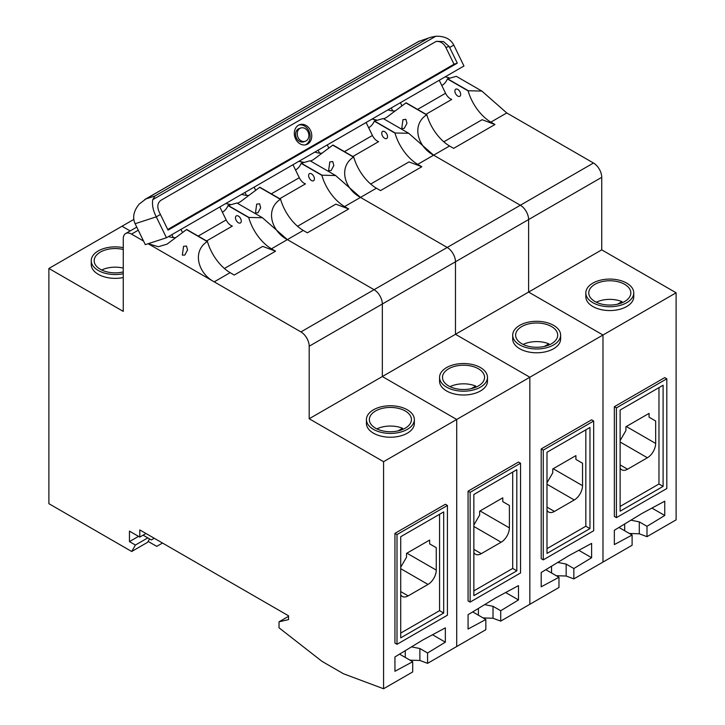 <?xml version="1.0" encoding="UTF-8"?>
<svg xmlns="http://www.w3.org/2000/svg" width="725" height="725" viewBox="0 0 725 725"><rect width="100%" height="100%" fill="white"/><g stroke="black" fill="none" stroke-linecap="round" stroke-linejoin="round"><path stroke-width="1.09" d="M676.117 292.791L602.982 335.013L602.982 562.074L632.109 545.254L632.109 535.05L614.347 544.593L614.347 530.274L642.024 513.427L664.752 501.174L664.752 515.484L646.99 526.305L646.99 536.672L676.117 519.852L676.117 292.791L601.741 249.853L601.741 177.326A11.691 6.752 -120 0 0 593.476 163.016L506.757 112.946L481.853 91.06L468.35 90.77L447.624 78.807L456.333 76.324L481.844 91.06M449.346 77.883L445.186 76.841M506.757 112.946L490.852 122.135L494.967 124.51L453.651 148.362L449.536 145.988L433.623 155.177L408.71 133.282L395.216 133.001L374.49 121.03L383.199 118.547L408.71 133.282M468.35 90.77L468.142 90.897A35.063 20.246 -120 0 0 490.852 122.135M449.536 145.988A35.063 20.246 -120 0 1 426.826 114.749L426.617 114.867C411.002 125.062 417.89 147.003 433.623 155.177L417.718 164.358L421.832 166.732L380.516 190.593L376.393 188.21L360.488 197.399L335.575 175.504L322.081 175.223L301.346 163.252L310.055 160.769L335.575 175.504M601.741 249.853L528.607 292.075L602.982 335.013L529.848 377.245L529.848 604.297L558.975 587.486L558.975 577.272L541.203 586.815L541.203 572.505L568.889 555.649L591.618 543.397L591.618 557.715L573.847 568.527L573.847 578.894L602.982 562.074L602.982 335.013L528.607 292.075L528.607 219.557A11.691 6.752 -120 0 0 520.342 205.238L433.623 155.177L520.342 205.238L447.207 247.461L360.488 197.399L344.583 206.58L348.698 208.963L307.373 232.816L303.258 230.441L287.354 239.622L262.441 217.727L248.947 217.446L228.212 205.483L236.921 203L262.441 217.727M372.07 119.054L376.438 119.997M383.697 118.837L386.434 117.495L406.1 102.778L426.826 114.749M401.75 128.434L404.178 128.416L406.952 123.359L405.9 119.353L402.964 119.67L401.75 128.434M441.797 85.523A35.063 20.246 -120 0 0 441.878 85.477A35.063 20.246 -120 0 0 447.416 78.925L447.624 78.807M387.966 109.874A35.063 20.246 -120 0 0 395.161 110.943M468.142 90.897L447.416 78.925M443.809 141.819L482.116 119.707L494.967 124.51M457.783 89.402A4.087 2.365 -120 0 0 455.735 89.202A4.087 2.365 -120 0 0 455.11 92.483A4.087 2.365 -120 0 0 457.783 96.081A4.087 2.365 -120 0 0 459.822 96.289A4.087 2.365 -120 0 0 460.457 93.008A4.087 2.365 -120 0 0 457.783 89.402M585.836 292.909L585.836 296.724A23.961 13.829 0 0 0 592.86 306.512A23.961 13.829 0 0 0 618.969 309.502A23.961 13.829 0 0 0 633.759 296.724L633.759 292.909A23.961 13.829 0 0 0 626.735 283.131A23.961 13.829 0 0 0 600.626 280.131A23.961 13.829 0 0 0 585.836 292.909A23.961 13.829 0 0 0 592.86 302.688A23.961 13.829 0 0 0 618.969 305.687A23.961 13.829 0 0 0 633.759 292.909M666.819 378.794L664.752 377.598L614.347 406.707L614.347 516.445L616.413 517.632L616.413 407.894L666.819 378.794L666.819 488.532L616.413 517.632M614.347 406.707L616.413 407.894M620.129 410.042L620.129 511.198L663.103 486.384L663.103 385.238L620.129 410.042M663.103 486.384L658.971 484.001L658.971 387.621M620.129 506.422L658.971 484.001M620.129 468.114A11.691 6.752 120 0 0 621.724 469.782A11.691 6.752 120 0 0 627.569 469.211L647.398 457.756A11.691 6.752 120 0 0 655.663 443.446L655.663 421.017L649.056 417.201L649.056 413.386L625.911 426.744L625.911 430.559L620.129 440.583M649.056 417.201L655.663 421.017M632.109 535.05L618.969 527.465M629.391 533.482L639.296 533.79L639.296 521.864L646.99 526.305M646.99 536.672L639.296 533.79M664.752 515.484L651.929 508.089M630.913 520.197L639.296 521.864M594.926 301.5A21.034 12.144 180 0 1 588.763 292.909A21.034 12.144 180 0 1 601.75 281.69A21.034 12.144 180 0 1 624.678 284.318A21.034 12.144 180 0 1 630.832 292.909A21.034 12.144 180 0 1 617.845 304.128A21.034 12.144 180 0 1 594.926 301.5M439.241 80.276L445.558 93.253A8.763 5.057 -120 0 0 451.748 99.425L426.01 114.278M391.273 107.971L392.705 110.916M401.804 105.587L400.399 102.696M621.987 302.805L621.987 301.618A21.034 12.144 0 0 0 596.276 302.216M621.987 301.618L617.492 304.219M143.541 241.044L131.524 234.102A11.691 6.752 -120 0 0 125.679 233.523A11.691 6.752 -120 0 0 123.259 238.878L123.259 311.397L48.883 268.458L48.883 503.676L131.687 551.489L135.403 545.046L129.458 541.611L129.458 531.117L139.789 537.08L139.789 529.921L288.541 615.797L288.541 619.621L279.034 621.814L279.034 627.805L322.009 661.363L343.496 673.77L383.57 688.75L412.706 671.93L412.706 661.726L394.935 671.268L394.935 656.95L422.621 640.103L445.349 627.85L445.349 642.16L427.578 652.98L427.578 663.348L456.705 646.528L456.705 419.467L382.338 376.529L455.472 334.298L455.472 261.779L455.472 334.298L529.848 377.245L456.705 419.467L456.705 646.528L485.841 629.708L485.841 619.503L468.069 629.037L468.069 614.728L495.755 597.871L518.484 585.619L518.484 599.938L500.712 610.749L500.712 621.117L529.848 604.297L529.848 377.245L455.472 334.298L528.607 292.075L528.607 219.557A11.691 6.752 -120 0 0 520.342 205.238L593.476 163.016M376.212 120.105L372.052 119.063M395.216 133.001L395.007 133.119A35.063 20.246 -120 0 0 417.718 164.358M376.393 188.21A35.063 20.246 -120 0 1 353.691 156.972L353.483 157.089C337.868 167.285 344.756 189.225 360.488 197.399L447.207 247.461L374.073 289.692L287.354 239.622L271.44 248.811L275.563 251.185L234.238 275.038L230.124 272.663L214.219 281.844L148.163 243.709L158.358 246.727L167.022 244.162L186.688 229.453L207.413 241.425A35.063 20.246 -120 0 0 230.124 272.663M601.741 177.326L455.472 261.779A11.691 6.752 -120 0 0 447.207 247.461A11.691 6.752 -120 0 1 455.472 261.779L382.338 304.002A11.691 6.752 -120 0 0 374.073 289.692L287.354 239.622C271.621 231.447 264.734 209.507 280.348 199.321L280.557 199.194A35.063 20.246 -120 0 0 303.258 230.441M303.068 162.328L298.917 161.285L303.304 162.219M310.563 161.068L313.291 159.718L332.956 145.009L353.691 156.972M328.615 170.656L331.044 170.638L333.817 165.59L332.766 161.584L329.83 161.892L328.615 170.656M368.663 127.754A35.063 20.246 -120 0 0 368.744 127.7A35.063 20.246 -120 0 0 374.281 121.148L374.49 121.03M314.831 152.096A35.063 20.246 -120 0 0 322.018 153.165M395.007 133.119L374.281 121.148M370.674 184.041L408.972 161.929L421.832 166.732M384.64 131.633A4.087 2.365 -120 0 0 382.601 131.424A4.087 2.365 -120 0 0 381.975 134.705A4.087 2.365 -120 0 0 384.64 138.312A4.087 2.365 -120 0 0 386.688 138.511A4.087 2.365 -120 0 0 387.313 135.231A4.087 2.365 -120 0 0 384.64 131.633M512.702 335.131L512.702 338.956A23.961 13.829 0 0 0 519.725 348.734A23.961 13.829 0 0 0 545.834 351.734A23.961 13.829 0 0 0 560.624 338.956L560.624 335.131A23.961 13.829 0 0 0 553.601 325.353A23.961 13.829 0 0 0 527.492 322.353A23.961 13.829 0 0 0 512.702 335.131A23.961 13.829 0 0 0 519.725 344.919A23.961 13.829 0 0 0 545.834 347.918A23.961 13.829 0 0 0 560.624 335.131M593.684 421.017L591.618 419.82L541.203 448.929L541.203 558.667L543.27 559.863L543.27 450.125L593.684 421.017L593.684 530.754L543.27 559.863M541.203 448.929L543.27 450.125M546.994 452.264L546.994 553.42L589.969 528.607L589.969 427.46L546.994 452.264M589.969 528.607L585.836 526.223L585.836 429.843M546.994 548.644L585.836 526.223M546.994 510.346A11.691 6.752 120 0 0 548.589 512.013A11.691 6.752 120 0 0 554.435 511.433L574.263 499.978A11.691 6.752 120 0 0 582.528 485.668L582.528 463.239L575.913 459.423L575.913 455.608L552.776 468.966L552.776 472.782L546.994 482.805M575.913 459.423L582.528 463.239M558.975 577.272L545.834 569.687M556.256 575.704L566.162 576.022L566.162 564.086L573.847 568.527M573.847 578.894L566.162 576.022M591.618 557.715L578.795 550.311M557.77 562.419L566.162 564.086M521.792 343.722A21.034 12.144 180 0 1 515.629 335.131A21.034 12.144 180 0 1 528.616 323.912A21.034 12.144 180 0 1 551.535 326.549A21.034 12.144 180 0 1 557.697 335.131A21.034 12.144 180 0 1 544.711 346.36A21.034 12.144 180 0 1 521.792 343.722M366.107 122.498L372.423 135.484A8.763 5.057 -120 0 0 378.613 141.647L352.876 156.5M318.139 150.193L319.571 153.138M328.67 147.818L327.265 144.927M548.852 345.037L548.852 343.84A21.034 12.144 0 0 0 523.142 344.438M548.852 343.84L544.357 346.441M322.081 175.223L321.873 175.341A35.063 20.246 -120 0 0 344.583 206.58M383.57 688.75L383.57 461.689L456.705 419.467L382.338 376.529L382.338 304.002A11.691 6.752 -120 0 0 374.073 289.692L300.929 331.914L214.219 281.844C198.487 273.678 191.599 251.729 207.214 241.543L207.413 241.425M133.835 219.412L122.017 226.236L130.165 230.94L122.017 226.236L48.883 268.458M229.934 204.55L225.783 203.517L230.16 204.441M237.428 203.29L240.156 201.94L259.822 187.231L280.557 199.194M255.481 212.878L257.91 212.86L260.683 207.812L259.632 203.807L256.695 204.115L255.481 212.878M295.528 169.976A35.063 20.246 -120 0 0 295.61 169.931A35.063 20.246 -120 0 0 301.147 163.37L301.346 163.252M241.697 194.327A35.063 20.246 -120 0 0 248.883 195.387M321.873 175.341L301.147 163.37M297.54 226.263L335.838 204.151L348.698 208.963M311.505 173.855A4.087 2.365 -120 0 0 309.466 173.656A4.087 2.365 -120 0 0 308.832 176.927A4.087 2.365 -120 0 0 311.505 180.534A4.087 2.365 -120 0 0 313.553 180.733A4.087 2.365 -120 0 0 314.179 177.462A4.087 2.365 -120 0 0 311.505 173.855M439.567 377.362L439.567 381.178A23.961 13.829 0 0 0 446.582 390.956A23.961 13.829 0 0 0 472.691 393.956A23.961 13.829 0 0 0 487.481 381.178L487.481 377.362A23.961 13.829 0 0 0 480.467 367.575A23.961 13.829 0 0 0 454.358 364.584A23.961 13.829 0 0 0 439.567 377.362A23.961 13.829 0 0 0 446.582 387.141A23.961 13.829 0 0 0 472.691 390.141A23.961 13.829 0 0 0 487.481 377.362M520.55 463.239L518.484 462.052L468.069 491.151L468.069 600.889L470.135 602.085L470.135 492.347L520.55 463.239L520.55 572.977L470.135 602.085M468.069 491.151L470.135 492.347M473.86 494.495L473.86 595.642L516.825 570.829L516.825 469.682L473.86 494.495M516.825 570.829L512.693 568.445L512.693 472.066M473.86 590.875L512.693 568.445M473.86 552.568A11.691 6.752 120 0 0 475.455 554.235A11.691 6.752 120 0 0 481.291 553.655L501.129 542.209A11.691 6.752 120 0 0 509.394 527.891L509.394 505.47L502.778 501.646L502.778 497.83L479.642 511.188L479.642 515.013L473.86 525.027M502.778 501.646L509.394 505.47M485.841 619.503L472.7 611.909M483.122 617.927L493.018 618.244L493.018 606.308L500.712 610.749M500.712 621.117L493.018 618.244M518.484 599.938L505.66 592.533M484.635 604.641L493.018 606.308M448.648 385.945A21.034 12.144 180 0 1 442.495 377.362A21.034 12.144 180 0 1 455.472 366.143A21.034 12.144 180 0 1 478.4 368.771A21.034 12.144 180 0 1 484.563 377.362A21.034 12.144 180 0 1 471.576 388.582A21.034 12.144 180 0 1 448.648 385.945M292.972 164.72L299.289 177.707A8.763 5.057 -120 0 0 305.479 183.869L279.741 198.732M245.005 192.415L246.437 195.36M255.535 190.041L254.131 187.15M475.718 387.259L475.718 386.072A21.034 12.144 0 0 0 450.007 386.661M475.718 386.072L471.214 388.663M383.57 461.689L309.194 418.751L382.338 376.529L382.338 304.002L309.194 346.224A11.691 6.752 -120 0 0 300.929 331.914M248.947 217.446L248.738 217.563A35.063 20.246 -120 0 0 271.44 248.811M309.194 418.751L309.194 346.224M182.347 255.109L184.775 255.091L187.548 250.034L186.497 246.029L183.561 246.346L182.347 255.109M222.385 212.198A35.063 20.246 -120 0 0 222.475 212.153A35.063 20.246 -120 0 0 228.003 205.601L228.212 205.483M168.562 236.549A35.063 20.246 -120 0 0 175.749 237.61M248.738 217.563L228.003 205.601M224.406 268.495L262.704 246.382L275.563 251.185M238.371 216.077A4.087 2.365 -120 0 0 236.323 215.878A4.087 2.365 -120 0 0 235.697 219.158A4.087 2.365 -120 0 0 238.371 222.756A4.087 2.365 -120 0 0 240.419 222.965A4.087 2.365 -120 0 0 241.044 219.684A4.087 2.365 -120 0 0 238.371 216.077M366.433 419.585L366.433 423.4A23.961 13.829 0 0 0 373.447 433.178A23.961 13.829 0 0 0 399.557 436.178A23.961 13.829 0 0 0 414.347 423.4L414.347 419.585A23.961 13.829 0 0 0 407.332 409.806A23.961 13.829 0 0 0 381.223 406.807A23.961 13.829 0 0 0 366.433 419.585A23.961 13.829 0 0 0 373.447 429.363A23.961 13.829 0 0 0 399.557 432.363A23.961 13.829 0 0 0 414.347 419.585M447.416 505.47L445.349 504.274L394.935 533.373L394.935 643.111L397.001 644.308L397.001 534.57L447.416 505.47L447.416 615.208L397.001 644.308M394.935 533.373L397.001 534.57M400.717 536.717L400.717 637.864L443.691 613.06L443.691 511.904L400.717 536.717M443.691 613.06L439.558 610.668L439.558 514.297M400.717 633.097L439.558 610.668M400.717 594.79A11.691 6.752 120 0 0 402.312 596.457A11.691 6.752 120 0 0 408.157 595.877L427.995 584.432A11.691 6.752 120 0 0 436.26 570.113L436.26 547.692L429.644 543.877L429.644 540.062L406.507 553.42L406.507 557.235L400.717 567.249M429.644 543.877L436.26 547.692M412.706 661.726L399.557 654.14M409.978 660.149L419.884 660.466L419.884 648.54L427.578 652.98M427.578 663.348L419.884 660.466M445.349 642.16L432.526 634.756M411.501 646.863L419.884 648.54M288.541 616.332L279.034 621.814M138.547 536.364L129.458 541.611M145.988 533.5L139.789 537.08M147.8 537.887L135.403 545.046M149.558 538.902L147.592 542.3L131.687 551.489M123.259 247.678A23.961 13.829 0 0 0 91.241 260.701L91.241 264.525A23.961 13.829 0 0 0 98.265 274.304A23.961 13.829 0 0 0 123.259 277.548M91.241 260.701A23.961 13.829 0 0 0 98.265 270.488A23.961 13.829 0 0 0 123.259 273.733M375.514 428.176A21.034 12.144 180 0 1 369.351 419.585A21.034 12.144 180 0 1 382.338 408.365A21.034 12.144 180 0 1 405.266 410.993A21.034 12.144 180 0 1 411.428 419.585A21.034 12.144 180 0 1 398.442 430.804A21.034 12.144 180 0 1 375.514 428.176M123.259 271.92A21.034 12.144 180 0 1 100.322 269.292A21.034 12.144 180 0 1 94.168 260.701A21.034 12.144 180 0 1 123.259 249.482M219.829 206.951L226.155 219.929A8.763 5.057 -120 0 0 232.344 226.091L206.607 240.954M171.87 234.637L173.302 237.592M182.401 232.263L180.987 229.372M154.253 538.267L151.353 539.944L143.088 535.168M162.509 543.043L156.727 546.378L148.108 541.403M402.574 429.481L402.574 428.294A21.034 12.144 0 0 0 376.873 428.892M402.574 428.294L398.079 430.886M123.259 268.096A21.034 12.144 0 0 0 101.681 270.008M166.46 237.764L156.283 216.847C153.084 210.658 151.906 204.921 152.739 199.665L154.978 195.977L145.942 198.913L139.236 204.051C133.663 210.893 132.285 217.455 135.113 223.726L145.29 244.642L166.46 237.764L463.955 66.002L453.778 45.086C450.597 38.951 444.597 36.005 435.779 36.25L430.858 37.238L418.651 41.47L430.858 37.238M453.778 45.086L449.654 47.478L457.285 63.157L168.046 230.151L160.415 214.464A21.913 12.651 -120 0 0 159.89 213.422C156.845 207.586 157.18 203.218 160.877 200.327L435.245 41.923L436.622 41.316L443.51 41.606L449.119 46.436L445.884 47.487A10.522 8.528 72 0 0 435.897 41.588M449.654 47.478A21.913 12.651 -120 0 0 449.119 46.436M457.285 63.157L454.022 64.217L445.884 47.487M167.729 229.508L454.022 64.217M307.627 144.058A10.522 8.528 72 0 0 310.844 131.162A10.522 8.528 72 0 0 299.797 124.637A10.522 8.528 72 0 0 298.464 125.235A10.522 8.528 72 0 0 295.247 138.122A10.522 8.528 72 0 0 306.294 144.647A10.522 8.528 72 0 0 307.627 144.058M299.996 128.37A7.014 5.682 72 0 0 297.848 136.962A7.014 5.682 72 0 0 305.216 141.312A7.014 5.682 72 0 0 306.104 140.913A7.014 5.682 72 0 0 308.243 132.322A7.014 5.682 72 0 0 300.884 127.972A7.014 5.682 72 0 0 299.996 128.37M305.216 141.312L303.585 141.837A7.014 5.682 -108 0 1 296.217 137.487A7.014 5.682 -108 0 1 298.365 128.896A7.014 5.682 -108 0 1 299.253 128.506L300.884 127.972M305.47 144.864A10.522 8.528 72 0 0 305.995 144.583A10.522 8.528 72 0 0 309.403 132.186A10.522 8.528 72 0 0 298.999 124.954M426.617 114.867L405.891 102.896M647.398 457.756L620.129 442.014M655.663 443.446L626.327 426.508M627.569 469.211L620.129 464.915M624.687 530.763L624.687 523.985M445.558 93.253L417.582 109.412M353.483 157.089L332.757 145.127M574.263 499.978L546.994 484.237M582.528 485.668L553.193 468.731M554.435 511.433L546.994 507.138M551.544 572.986L551.544 566.207M372.423 135.484L344.447 151.634M280.348 199.321L259.613 187.349M501.129 542.209L473.86 526.459M509.394 527.891L480.059 510.953M481.291 553.655L473.86 549.36M478.409 615.208L478.409 608.429M299.289 177.707L271.304 193.856M138.267 230.206L131.524 234.102M207.214 241.543L186.479 229.571M427.995 584.432L400.717 568.681M436.26 570.113L406.915 553.175M408.157 595.877L400.717 591.582M405.275 657.439L405.275 650.66M226.155 219.929L198.17 236.087M152.739 199.665L435.779 36.25M160.415 214.464L156.283 216.847L135.113 223.726M145.942 198.913L418.651 41.47M154.978 195.977L427.687 38.534M136.771 227.124L125.679 233.523M144.692 199.583L419.15 41.135"/></g></svg>
